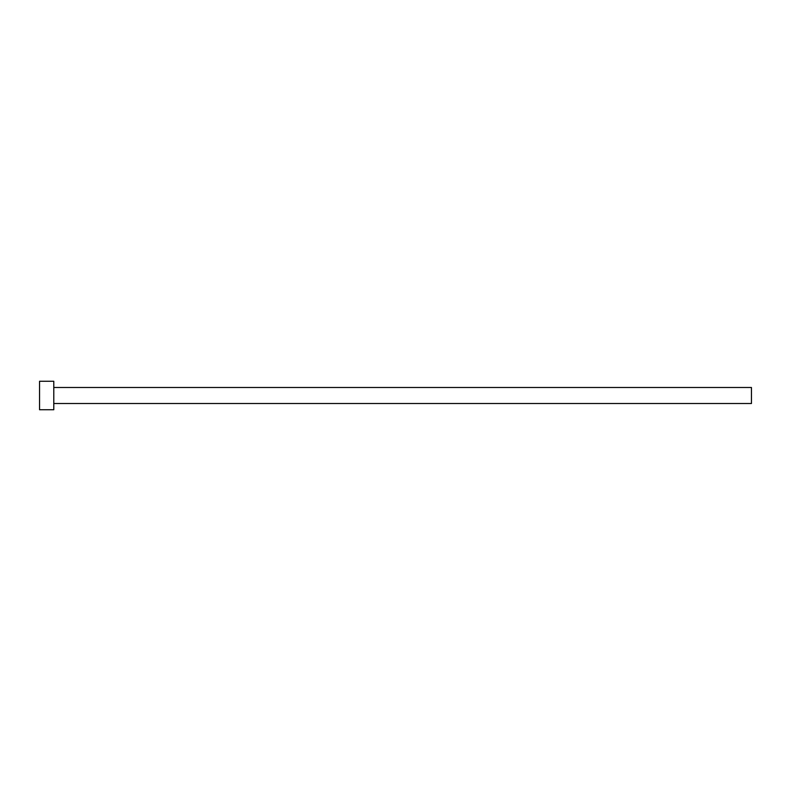 <?xml version="1.0" encoding="UTF-8"?>
<svg xmlns="http://www.w3.org/2000/svg" width="791" height="791" viewBox="0 0 791 791"><rect width="100%" height="100%" fill="white"/><g stroke="black" fill="none" stroke-linecap="round" stroke-linejoin="round"><path stroke-width="1.19" d="M53.788 387.491L751.45 387.491L751.45 403.509L53.788 403.509M53.788 395.5L53.788 409.738L39.55 409.738L39.55 381.262L53.788 381.262L53.788 395.5"/></g></svg>

